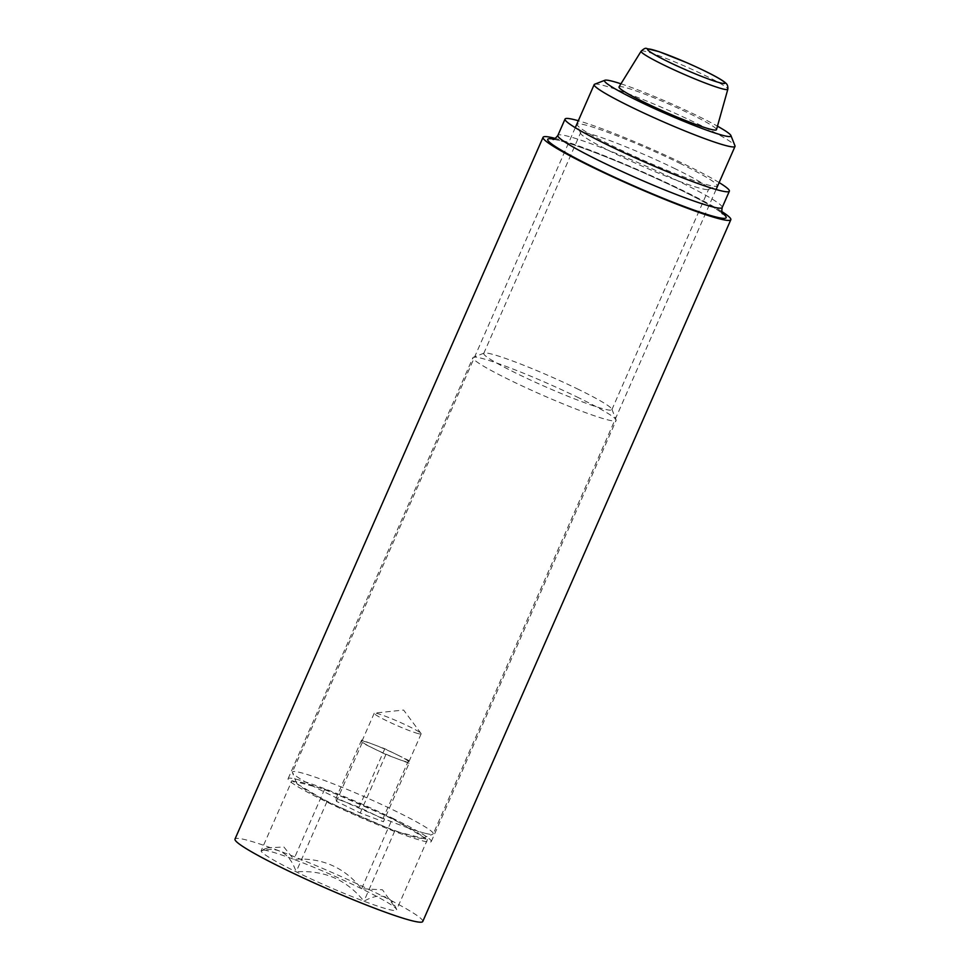 <?xml version="1.0" encoding="UTF-8"?>
<svg xmlns="http://www.w3.org/2000/svg" width="970" height="970" viewBox="0 0 970 970"><rect width="100%" height="100%" fill="white"/><g stroke="black" fill="none" stroke-linecap="round" stroke-linejoin="round"><path stroke-width="0.73" stroke-dasharray="4.85 3.64" d="M361.604 888.738A73.999 6.062 23.7 0 0 293.813 859.359C321.434 857.298 344.035 867.095 361.604 888.738L382.459 889.793L396.669 909.678A73.999 6.062 23.7 0 0 396.609 909.472A73.999 6.062 23.7 0 0 361.604 888.738L392.413 818.559L427.467 839.499L394.741 831.047L326.963 801.656L291.897 780.729L261.088 850.896A73.999 6.062 23.7 0 0 296.153 871.836A73.999 6.062 23.7 0 0 363.944 901.215A73.999 6.062 23.7 0 0 396.669 909.678C390.934 895.092 380.034 892.279 363.944 901.215C346.666 879.705 324.065 869.908 296.153 871.836C289.715 853.115 278.026 846.143 261.088 850.896L267.878 847.768L283.919 847.016L293.813 859.359A73.999 6.062 23.7 0 0 261.548 850.193A73.999 6.062 23.7 0 0 261.088 850.896M422.762 921.5A102.529 8.403 23.7 0 0 374.226 892A102.529 8.403 23.7 0 0 234.995 839.074M721.668 211.448A102.529 8.403 23.7 0 0 682.286 190.229A102.529 8.403 23.7 0 0 555.337 138.443M394.257 819.044A78.182 6.402 23.7 0 0 288.102 778.68A78.182 6.402 23.7 0 0 357.105 815.976A78.182 6.402 23.7 0 0 431.274 841.536A78.182 6.402 23.7 0 0 394.257 819.044M291.897 780.729L324.623 789.18L392.413 818.559M579.09 397.979A78.182 6.402 23.7 0 0 473.384 357.251A78.182 6.402 23.7 0 0 472.936 357.627A78.182 6.402 23.7 0 0 541.939 394.911A78.182 6.402 23.7 0 0 616.108 420.471A78.182 6.402 23.7 0 0 616.071 419.877A78.182 6.402 23.7 0 0 579.09 397.979M578.75 389.54A69.961 5.735 23.7 0 0 484.151 353.092A69.961 5.735 23.7 0 0 483.739 353.432A69.961 5.735 23.7 0 0 545.504 386.8A69.961 5.735 23.7 0 0 611.876 409.667A69.961 5.735 23.7 0 0 611.852 409.146A69.961 5.735 23.7 0 0 578.75 389.54M675.581 168.962A69.961 5.735 23.7 0 0 580.569 132.841A69.961 5.735 23.7 0 0 580.593 133.375A69.961 5.735 23.7 0 0 642.334 166.222A69.961 5.735 23.7 0 0 708.294 189.429A69.961 5.735 23.7 0 0 708.706 189.089A69.961 5.735 23.7 0 0 675.581 168.962M680.976 163.845A76.375 6.256 23.7 0 0 610.227 133.217A76.375 6.256 23.7 0 0 577.295 124.997A76.375 6.256 23.7 0 0 644.686 160.85A76.375 6.256 23.7 0 0 716.697 186.191A76.375 6.256 23.7 0 0 680.976 163.845M719.134 182.566A89.713 7.348 23.7 0 0 686.881 165.373A89.713 7.348 23.7 0 0 578.314 120.741M324.623 789.18L293.813 859.359M427.467 839.499L396.669 909.678M394.741 831.047L363.944 901.215M326.963 801.656L296.153 871.836M409.11 763.245L385.89 754.514L362.137 742.887L361.604 740.013L384.811 748.743L408.564 760.371L409.11 763.245L383.441 821.736L360.222 812.993L336.469 801.365L335.935 798.492L359.142 807.234L382.895 818.85L383.441 821.736M396.694 754.563A25.632 2.098 -156.3 0 1 408.843 761.814A25.632 2.098 -156.3 0 1 408.831 761.935A25.632 2.098 -156.3 0 1 405.921 761.692A25.632 2.098 -156.3 0 1 397.506 758.879A25.632 2.098 -156.3 0 1 374.02 748.694A25.632 2.098 -156.3 0 1 361.871 741.444A25.632 2.098 -156.3 0 1 361.883 741.322A25.632 2.098 -156.3 0 1 373.207 744.378A25.632 2.098 -156.3 0 1 396.694 754.563M620.958 83.808A69.04 5.662 -156.3 0 1 717.461 126.173M619.042 86.9A53.217 4.365 -156.3 0 1 669.494 104.348A53.217 4.365 -156.3 0 1 716.478 129.677M594.622 84.232A76.897 6.305 -156.3 0 1 667.13 109.731A76.897 6.305 -156.3 0 1 734.981 145.839M424.545 833.133A76.897 6.305 -156.3 0 1 346.86 802.687A76.897 6.305 -156.3 0 1 292.443 772.605A76.897 6.305 -156.3 0 1 292.419 772.035A76.897 6.305 -156.3 0 1 365.363 797.17A76.897 6.305 -156.3 0 1 433.25 833.848A76.897 6.305 -156.3 0 1 432.802 834.224A76.897 6.305 -156.3 0 1 424.545 833.133M415.087 837.219A69.04 5.662 -156.3 0 1 345.344 809.877A69.04 5.662 -156.3 0 1 296.493 782.875A69.04 5.662 -156.3 0 1 361.955 804.93A69.04 5.662 -156.3 0 1 422.508 838.189A69.04 5.662 -156.3 0 1 415.087 837.219M408.564 760.371L382.895 818.85M384.811 748.743L359.142 807.234M385.89 754.514L360.222 812.993M362.137 742.887L336.469 801.365M361.604 740.013L335.935 798.492M418.252 733.623A25.632 2.098 -156.3 0 1 391.419 723.038A25.632 2.098 -156.3 0 1 374.202 713.253A25.632 2.098 -156.3 0 1 374.565 713.083A25.632 2.098 -156.3 0 1 398.524 721.631A25.632 2.098 -156.3 0 1 421.029 733.478A25.632 2.098 -156.3 0 1 421.15 733.866A25.632 2.098 -156.3 0 1 418.252 733.623M722.165 207.556A89.713 7.348 23.7 0 0 679.691 181.742A89.713 7.348 23.7 0 0 557.871 135.436M722.141 213.024A97.4 7.978 23.7 0 0 680.019 189.647A97.4 7.978 23.7 0 0 553.858 139.159M641.121 51.192A47.348 3.88 -156.3 0 1 686.02 66.7A47.348 3.88 -156.3 0 1 727.827 89.252M396.051 908.053L396.609 909.472M267.878 847.744L261.548 850.193M431.274 841.536L616.108 420.471M288.102 778.68L472.936 357.627M484.151 353.092L473.384 357.251M611.852 409.146L616.071 419.877M611.876 409.667L708.706 189.089M483.739 353.432L580.569 132.841M708.294 189.429L716.697 186.191M580.593 133.375L577.295 124.997M552.9 139.353L554.876 139.583C560.951 140.589 572.348 144.19 589.093 150.362C618.714 161.553 648.93 174.612 679.715 189.538C701.116 200.099 714.914 207.774 721.146 212.563L722.638 213.873M575.271 127.676L292.419 772.035M716.09 189.502L433.25 833.848M422.508 838.189L432.802 834.224M296.493 782.875L292.443 772.605M421.029 733.478L403.605 710.052L374.565 713.083M374.202 713.253L361.883 741.322M421.15 733.866L408.831 761.935"/><path stroke-width="1.45" d="M555.337 138.443A102.529 8.403 23.7 0 0 543.054 137.303L234.995 839.074A102.529 8.403 23.7 0 0 325.496 887.974A102.529 8.403 23.7 0 0 422.762 921.5L730.822 219.729A102.529 8.403 23.7 0 0 721.668 211.448M543.054 137.303A102.529 8.403 23.7 0 0 633.555 186.204A102.529 8.403 23.7 0 0 730.822 219.729M578.314 120.741A89.713 7.348 23.7 0 0 565.049 119.055A89.713 7.348 23.7 0 0 644.25 161.857A89.713 7.348 23.7 0 0 729.355 191.187A89.713 7.348 23.7 0 0 719.134 182.566M717.461 126.173A69.04 5.662 -156.3 0 1 730.931 135.57A69.04 5.662 -156.3 0 1 723.147 135.448A69.04 5.662 -156.3 0 1 648.384 105.791A69.04 5.662 -156.3 0 1 604.916 80.255A69.04 5.662 -156.3 0 1 620.958 83.808M727.827 89.252L716.478 129.677A53.217 4.365 -156.3 0 1 710.44 129.228A53.217 4.365 -156.3 0 1 654.471 107.136A53.217 4.365 -156.3 0 1 619.042 86.9L641.121 51.192C643.837 48.694 645.656 47.797 646.578 48.5L659.03 51.652L687.051 62.795C706.257 71.307 718.782 77.733 724.614 82.086L726.106 83.408C727.476 84.596 728.046 86.548 727.827 89.252A47.348 3.88 -156.3 0 1 722.456 88.852A47.348 3.88 -156.3 0 1 672.646 69.197A47.348 3.88 -156.3 0 1 641.121 51.192M730.931 135.57L734.981 145.839A76.897 6.305 -156.3 0 1 735.005 146.422A76.897 6.305 -156.3 0 1 726.3 145.694A76.897 6.305 -156.3 0 1 645.814 113.951A76.897 6.305 -156.3 0 1 594.173 84.596A76.897 6.305 -156.3 0 1 594.622 84.232L604.916 80.255M565.049 119.055L557.871 135.436A89.713 7.348 23.7 0 0 637.06 178.225A89.713 7.348 23.7 0 0 722.165 207.556L729.355 191.187M553.858 139.159A97.4 7.978 23.7 0 0 633.725 185.828A97.4 7.978 23.7 0 0 722.141 213.024M720.14 82.826A42.268 3.468 -156.3 0 1 653.077 53.75A42.268 3.468 -156.3 0 1 685.451 62.116A42.268 3.468 -156.3 0 1 720.14 82.826M557.871 135.436C555.24 138.637 553.579 139.947 552.9 139.353M722.165 207.556C721.583 211.654 721.753 213.764 722.638 213.873M594.173 84.596L575.271 127.676M735.005 146.422L716.09 189.502"/></g></svg>
